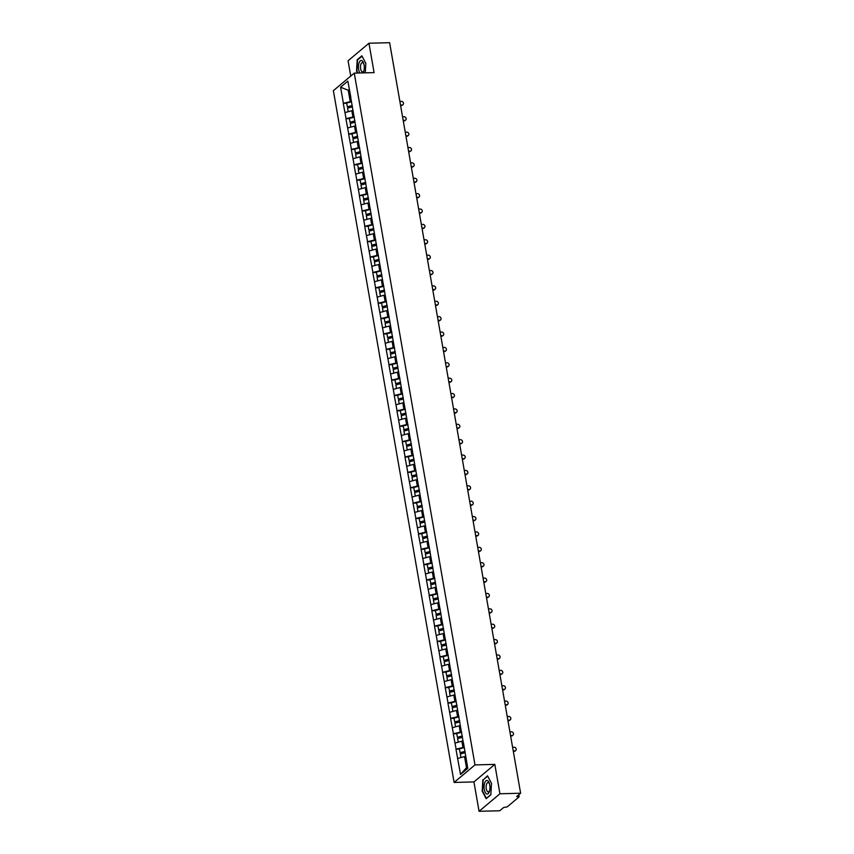 <?xml version="1.0" encoding="UTF-8"?>
<svg xmlns="http://www.w3.org/2000/svg" width="854" height="854" viewBox="0 0 854 854"><rect width="100%" height="100%" fill="white"/><g stroke="black" fill="none" stroke-linecap="round" stroke-linejoin="round"><path stroke-width="1.28" d="M479.062 811.3L499.942 793.772L494.818 764.394L473.938 781.922L479.062 811.3L499.739 810.766L503.646 807.489L507.201 806.881L519.018 796.963L516.713 796.515L520.62 793.227L389.627 42.7L368.96 43.234L348.08 60.773L350.748 76.07M473.938 781.922L454.114 782.445L333.38 90.663L354.261 73.124L474.995 764.906L454.114 782.445M465.729 756.537L464.533 756.569L466.476 767.65L460.53 774.461L467.789 768.354L463.519 743.076M460.53 774.461L455.972 749.182L459.441 749.086M464.234 747.165L455.972 749.182M456.1 749.075L453.282 733.799L456.762 733.714M461.555 731.793L453.282 733.799M453.41 733.703L450.602 718.427L454.082 718.331M458.865 716.41L450.602 718.427M450.731 718.321L447.923 703.045L451.392 702.959M456.185 701.038L447.923 703.045M448.04 702.949L445.233 687.673L448.713 687.577M453.506 685.655L445.233 687.673M445.361 687.566L442.553 672.29L446.023 672.205M450.816 670.283L442.553 672.29M442.682 672.194L439.863 656.918L443.343 656.822M448.136 654.901L439.863 656.918M439.991 656.811L437.184 641.535L440.664 641.45M445.446 639.529L437.184 641.535M437.312 641.439L434.505 626.163L437.974 626.067M442.767 624.146L434.505 626.163M434.622 626.057L431.814 610.781L435.294 610.695M440.088 608.774L431.814 610.781M431.943 610.685L429.135 595.409L432.604 595.313M437.397 593.391L429.135 595.409M429.263 595.302L426.445 580.026L429.925 579.941M434.718 578.019L426.445 580.026M426.573 579.93L423.765 564.654L427.246 564.558M432.028 562.637L423.765 564.654M423.894 564.547L421.086 549.271L424.555 549.186M429.348 547.265L421.086 549.271M421.203 549.175L418.396 533.899L421.876 533.803M426.669 531.882L418.396 533.899M418.524 533.793L415.717 518.517L419.186 518.431M423.979 516.51L415.717 518.517M415.845 518.421L413.026 503.145L416.506 503.049M421.3 501.127L413.026 503.145M413.155 503.038L410.347 487.762L413.816 487.677M418.609 485.755L410.347 487.762M410.475 487.666L407.668 472.39L411.137 472.294M415.93 470.373L407.668 472.39M407.785 472.283L404.977 457.007L408.458 456.922M413.24 455.001L404.977 457.007M405.106 456.911L402.298 441.635L405.767 441.539M410.56 439.618L402.298 441.635M402.415 441.529L399.608 426.253L403.088 426.167M407.881 424.246L399.608 426.253M399.736 426.157L396.929 410.881L400.398 410.785M405.191 408.863L396.929 410.881M397.057 410.774L394.249 395.498L397.718 395.413M402.512 393.491L394.249 395.498M394.367 395.402L391.559 380.126L395.039 380.03M399.821 378.108L391.559 380.126M391.687 380.019L388.88 364.743L392.349 364.658M397.142 362.736L388.88 364.743M388.997 364.647L386.189 349.371L389.67 349.275M394.463 347.354L386.189 349.371M386.318 349.265L383.51 333.989L386.979 333.903M391.772 331.982L383.51 333.989M383.638 333.893L380.82 318.617L384.3 318.521M389.093 316.599L380.82 318.617M380.948 318.51L378.141 303.234L381.621 303.149M386.403 301.227L378.141 303.234M378.269 303.138L375.461 287.862L378.93 287.766M383.724 285.844L375.461 287.862M375.579 287.755L372.771 272.479L376.251 272.394M381.044 270.472L372.771 272.479M372.899 272.383L370.092 257.107L373.561 257.011M378.354 255.09L370.092 257.107M370.22 257.001L367.401 241.725L370.882 241.639M375.675 239.718L367.401 241.725M367.53 241.629L364.722 226.353L368.202 226.257M372.984 224.335L364.722 226.353M364.85 226.246L362.043 210.97L365.512 210.885M370.305 208.963L362.043 210.97M362.16 210.874L359.353 195.598L362.833 195.502M367.626 193.58L359.353 195.598M359.481 195.491L356.673 180.215L360.142 180.13M364.936 178.208L356.673 180.215M356.801 180.119L353.983 164.843L357.463 164.747M362.256 162.826L353.983 164.843M354.111 164.737L351.304 149.461L354.784 149.375M359.566 147.454L351.304 149.461M351.432 149.365L348.624 134.089L352.094 133.993M356.887 132.071L348.624 134.089M348.742 133.982L345.934 118.706L349.414 118.621M354.207 116.699L345.934 118.706M346.062 118.61L343.255 103.334L346.724 103.238M351.517 101.316L343.255 103.334M343.383 103.227L340.586 87.215L347.845 81.109L350.802 97.228M463.359 742.98L350.642 97.132M463.049 741.155L461.854 741.187L462.9 747.197M461.854 741.187L455.043 743.065M460.359 725.783L459.174 725.815L460.221 731.825M459.174 725.815L452.364 727.683M457.68 710.4L456.484 710.432L457.541 716.442M456.484 710.432L449.684 712.311M454.99 695.028L453.805 695.06L454.851 701.07M453.805 695.06L446.994 696.928M452.161 679.656L451.115 679.677L452.172 685.687M451.115 679.677L444.315 681.556M449.471 664.273L448.435 664.305L449.482 670.315M448.435 664.305L441.625 666.173M446.791 648.901L445.756 648.923L446.802 654.933M445.756 648.923L438.945 650.801M444.261 633.519L443.066 633.551L444.123 639.561M443.066 633.551L436.255 635.419M441.571 618.136L440.386 618.168L441.433 624.178M440.386 618.168L433.576 620.047M438.892 602.764L437.696 602.796L438.753 608.806M437.696 602.796L430.896 604.664M436.202 587.381L435.017 587.413L436.063 593.423M435.017 587.413L428.206 589.292M433.522 572.009L432.337 572.041L433.384 578.051M432.337 572.041L425.527 573.909M430.843 556.627L429.647 556.659L430.704 562.669M429.647 556.659L422.837 558.537M428.153 541.255L426.968 541.287L428.014 547.297M426.968 541.287L420.157 543.155M425.313 525.883L424.278 525.904L425.335 531.914M424.278 525.904L417.478 527.783M422.634 510.5L421.598 510.532L422.645 516.542M421.598 510.532L414.788 512.4M419.954 495.128L418.919 495.149L419.965 501.159M418.919 495.149L412.108 497.028M417.425 479.745L416.229 479.777L417.275 485.787M416.229 479.777L409.418 481.645M414.734 464.362L413.549 464.395L414.596 470.405M413.549 464.395L406.739 466.273M412.055 448.99L410.859 449.023L411.916 455.033M410.859 449.023L404.059 450.891M409.365 433.608L408.18 433.64L409.226 439.65M408.18 433.64L401.369 435.519M406.685 418.236L405.501 418.268L406.547 424.278M405.501 418.268L398.69 420.136M404.006 402.853L402.81 402.885L403.857 408.895M402.81 402.885L396 404.764M401.316 387.481L400.131 387.513L401.177 393.523M400.131 387.513L393.32 389.381M398.637 372.098L397.441 372.13L398.498 378.141M397.441 372.13L390.641 374.009M395.797 356.726L394.761 356.758L395.808 362.769M394.761 356.758L387.951 358.627M393.118 341.354L392.071 341.376L393.128 347.386M392.071 341.376L385.271 343.255M390.588 325.972L389.392 326.004L390.438 332.014M389.392 326.004L382.581 327.872M387.897 310.589L386.713 310.621L387.759 316.631M386.713 310.621L379.902 312.5M385.218 295.217L384.022 295.249L385.079 301.259M384.022 295.249L377.222 297.117M382.528 279.834L381.343 279.866L382.389 285.876M381.343 279.866L374.532 281.745M379.849 264.462L378.653 264.494L379.71 270.505M378.653 264.494L371.853 266.363M377.158 249.08L375.973 249.112L377.02 255.122M375.973 249.112L369.163 250.991M374.479 233.708L373.294 233.74L374.34 239.75M373.294 233.74L366.483 235.608M371.639 218.336L370.604 218.357L371.661 224.367M370.604 218.357L363.793 220.236M368.96 202.953L367.925 202.985L368.971 208.995M367.925 202.985L361.114 204.853M366.281 187.581L365.234 187.602L366.291 193.612M365.234 187.602L358.434 189.481M363.74 172.198L362.555 172.23L363.601 178.24M362.555 172.23L355.744 174.099M361.061 156.816L359.876 156.848L360.922 162.858M359.876 156.848L353.065 158.727M358.381 141.444L357.185 141.476L358.242 147.486M357.185 141.476L350.375 143.344M355.691 126.061L354.506 126.093L355.552 132.103M354.506 126.093L347.695 127.972M353.012 110.689L351.816 110.721L352.873 116.731M351.816 110.721L345.016 112.589M349.435 90.236L348.251 90.268L350.183 101.348M349.297 89.392L348.251 90.268L340.586 87.215M499.942 793.772L520.62 793.227M494.818 764.394L474.995 764.906M354.261 73.124L374.084 72.611L368.96 43.234M466.476 767.65L467.512 766.775M464.533 756.569L457.733 758.437M365.288 72.846L365.832 63.377L361.85 55.82L357.196 59.727L356.534 71.192L357.506 73.038M482.852 779.702L482.19 791.167L486.172 798.725L490.826 794.818L491.488 783.353L487.506 775.795L483.46 779.681M357.805 59.705L357.196 59.727M402.96 104.69L402.33 105.213A1.932 1.655 -130 0 1 401.412 105.554L402.031 105.031A1.932 1.655 50 0 0 401.401 101.38L399.875 101.423M352.339 106.013L347.354 106.825L346.692 103.035L351.592 101.743M352.254 105.544L347.354 106.825M352.339 106.857L347.578 108.106L348.208 111.714M402.031 105.031L400.515 105.063M401.412 105.554L400.601 105.576M405.639 120.062L405.02 120.585A1.932 1.655 -130 0 1 404.091 120.926L404.721 120.403A1.932 1.655 50 0 0 404.081 116.752L402.565 116.795M355.018 121.385L350.033 122.207L349.371 118.407L354.271 117.126M354.944 120.916L350.033 122.207M355.029 122.229L350.257 123.488L350.887 127.086M404.721 120.403L403.195 120.446M404.091 120.926L403.291 120.948M408.329 135.444L407.7 135.967A1.932 1.655 -130 0 1 406.771 136.309L407.401 135.786A1.932 1.655 50 0 0 406.76 132.135L405.244 132.178M357.709 136.768L352.723 137.579L352.061 133.79L356.961 132.498M357.623 136.298L352.723 137.579M357.709 137.611L352.948 138.86L353.577 142.469M407.401 135.786L405.885 135.818M406.771 136.309L405.97 136.33M411.009 150.816L410.39 151.339A1.932 1.655 -130 0 1 409.461 151.681L410.08 151.158A1.932 1.655 50 0 0 409.45 147.507L407.934 147.55M360.388 152.14L355.403 152.962L354.741 149.162L359.641 147.881M360.303 151.67L355.403 152.962M360.388 152.983L355.627 154.243L356.257 157.841M410.08 151.158L408.564 151.201M409.461 151.681L408.66 151.702M413.699 166.199L413.069 166.722A1.932 1.655 -130 0 1 412.14 167.064L412.77 166.541A1.932 1.655 50 0 0 412.13 162.89L410.614 162.933M363.067 167.523L358.595 168.697L357.42 164.544L362.331 163.253M362.993 167.053L358.093 168.334M363.078 168.366L358.306 169.615L358.936 173.223M412.77 166.541L411.254 166.573M412.14 167.064L411.34 167.085M416.378 181.571L415.749 182.094A1.932 1.655 -130 0 1 414.83 182.436L415.45 181.913A1.932 1.655 50 0 0 414.82 178.262L413.293 178.305M365.758 182.895L360.772 183.717L360.11 179.916L365.01 178.635M365.672 182.425L360.772 183.717M365.758 183.738L360.996 184.998L361.626 188.595M415.45 181.913L413.934 181.955M414.83 182.436L414.019 182.457M363.142 72.9A6.8 2.936 -91.5 0 0 363.697 71.683A6.8 2.936 -91.5 0 0 363.9 71.031A6.8 2.936 -91.5 0 0 363.697 63.388A6.8 2.936 -91.5 0 0 359.043 62.865A6.8 2.936 -91.5 0 0 359.897 72.985M363.889 64.071A4.654 2.007 -91.5 0 0 362.374 62.588A4.654 2.007 -91.5 0 0 360.9 64.231A4.654 2.007 -91.5 0 0 360.719 69.227A4.654 2.007 -91.5 0 0 362.608 71.907A4.654 2.007 -91.5 0 0 364.05 70.348M357.901 73.038L356.865 71.063L357.506 59.951L362.021 56.172L365.832 63.409M489.353 791.658A6.8 2.936 -91.5 0 0 489.555 791.007A6.8 2.936 -91.5 0 0 489.353 783.364A6.8 2.936 -91.5 0 0 484.698 782.84A6.8 2.936 -91.5 0 0 485.232 792.427A6.8 2.936 -91.5 0 0 489.353 791.658M489.545 784.047A4.654 2.007 -91.5 0 0 488.029 782.563A4.654 2.007 -91.5 0 0 486.556 784.207A4.654 2.007 -91.5 0 0 486.374 789.203A4.654 2.007 -91.5 0 0 488.264 791.882A4.654 2.007 -91.5 0 0 489.705 790.324M490.836 794.615L486.385 798.362L482.521 791.039L483.161 779.926L487.677 776.147L491.488 783.374M419.058 196.954L418.439 197.477A1.932 1.655 -130 0 1 417.51 197.818L418.14 197.295A1.932 1.655 50 0 0 417.499 193.644L415.983 193.687M368.437 198.277L363.964 199.452L362.79 195.299L367.7 194.007M368.362 197.808L363.452 199.089M368.448 199.121L363.676 200.37L364.306 203.978M418.14 197.295L416.624 197.327M417.51 197.818L416.709 197.84M421.748 212.326L421.118 212.849A1.932 1.655 -130 0 1 420.189 213.19L420.819 212.667A1.932 1.655 50 0 0 420.179 209.016L418.663 209.059M371.127 213.649L366.142 214.471L365.48 210.671L370.38 209.39M371.042 213.18L366.142 214.471M371.127 214.493L366.366 215.752L366.996 219.35M420.819 212.667L419.303 212.71M420.189 213.19L419.389 213.212M424.427 227.708L423.808 228.231A1.932 1.655 -130 0 1 422.879 228.573L423.499 228.05A1.932 1.655 50 0 0 422.869 224.399L421.353 224.442M373.806 229.032L368.821 229.843L368.159 226.054L373.059 224.762M373.721 228.562L368.821 229.843M373.806 229.875L369.045 231.124L369.675 234.733M423.499 228.05L421.983 228.082M422.879 228.573L422.079 228.594M427.117 243.08L426.488 243.603A1.932 1.655 -130 0 1 425.559 243.945L426.189 243.422A1.932 1.655 50 0 0 425.548 239.771L424.032 239.814M376.486 244.404L372.013 245.589L370.849 241.426L375.749 240.145M376.411 243.934L371.511 245.226M376.497 245.247L371.736 246.507L372.355 250.105M426.189 243.422L424.673 243.465M425.559 243.945L424.758 243.966M429.797 258.463L429.167 258.986A1.932 1.655 -130 0 1 428.249 259.328L428.868 258.805A1.932 1.655 50 0 0 428.238 255.154L426.722 255.197M379.176 259.787L374.191 260.598L373.529 256.808L378.429 255.517M379.091 259.317L374.191 260.598M379.176 260.63L374.415 261.879L375.045 265.487M428.868 258.805L427.352 258.837M428.249 259.328L427.438 259.349M432.476 273.835L431.857 274.358A1.932 1.655 -130 0 1 430.928 274.7L431.558 274.177A1.932 1.655 50 0 0 430.918 270.526L429.402 270.569M381.855 275.159L377.383 276.344L376.208 272.18L381.119 270.899M381.781 274.689L376.87 275.981M381.866 276.002L377.094 277.262L377.724 280.859M431.558 274.177L430.042 274.219M430.928 274.7L430.128 274.721M435.166 289.218L434.537 289.741A1.932 1.655 -130 0 1 433.608 290.082L434.238 289.559A1.932 1.655 50 0 0 433.597 285.909L432.081 285.951M384.546 290.541L379.56 291.353L378.898 287.563L383.798 286.271M384.46 290.072L379.56 291.353M384.546 291.385L379.784 292.634L380.414 296.242M434.238 289.559L432.722 289.591M433.608 290.082L432.807 290.104M437.846 304.59L437.227 305.113A1.932 1.655 -130 0 1 436.298 305.454L436.928 304.931A1.932 1.655 50 0 0 436.287 301.281L434.771 301.323M387.225 305.913L382.24 306.735L381.578 302.935L386.478 301.654M387.14 305.444L382.24 306.735M387.236 306.757L382.464 308.016L383.094 311.614M436.928 304.931L435.401 304.974M436.298 305.454L435.497 305.476M440.536 319.972L439.906 320.496A1.932 1.655 -130 0 1 438.977 320.837L439.607 320.314A1.932 1.655 50 0 0 438.967 316.663L437.451 316.706M389.915 321.296L384.93 322.107L384.268 318.318L389.168 317.026M389.83 320.826L384.93 322.107M389.915 322.139L385.154 323.388L385.773 326.997M439.607 320.314L438.091 320.346M438.977 320.837L438.177 320.858M443.215 335.344L442.585 335.868A1.932 1.655 -130 0 1 441.667 336.209L442.287 335.686A1.932 1.655 50 0 0 441.657 332.035L440.141 332.078M392.594 336.668L387.609 337.49L386.947 333.69L391.847 332.409M392.509 336.198L387.609 337.49M392.594 337.511L387.833 338.771L388.463 342.369M442.287 335.686L440.771 335.729M441.667 336.209L440.856 336.23M445.905 350.727L445.276 351.25A1.932 1.655 -130 0 1 444.347 351.592L444.977 351.069A1.932 1.655 50 0 0 444.336 347.418L442.82 347.461M395.274 352.051L390.801 353.225L389.627 349.072L394.537 347.781M395.199 351.581L390.289 352.862M395.285 352.894L390.513 354.143L391.143 357.751M444.977 351.069L443.461 351.101M444.347 351.592L443.546 351.613M448.585 366.099L447.955 366.622A1.932 1.655 -130 0 1 447.026 366.964L447.656 366.441A1.932 1.655 50 0 0 447.026 362.79L445.5 362.833M397.964 367.423L392.979 368.245L392.317 364.444L397.217 363.163M397.879 366.953L392.979 368.245M397.964 368.266L393.203 369.526L393.833 373.123M447.656 366.441L446.14 366.483M447.026 366.964L446.226 366.985M451.264 381.482L450.645 382.005A1.932 1.655 -130 0 1 449.716 382.346L450.346 381.823A1.932 1.655 50 0 0 449.706 378.173L448.19 378.215M400.643 382.805L395.658 383.617L394.996 379.827L399.896 378.536M400.558 382.336L395.658 383.617M400.654 383.649L395.882 384.898L396.512 388.506M450.346 381.823L448.82 381.855M449.716 382.346L448.916 382.368M453.954 396.854L453.325 397.377A1.932 1.655 -130 0 1 452.396 397.718L453.026 397.195A1.932 1.655 50 0 0 452.385 393.545L450.869 393.587M403.334 398.177L398.348 398.999L397.686 395.199L402.586 393.918M403.248 397.708L398.348 398.999M403.334 399.021L398.572 400.28L399.202 403.878M453.026 397.195L451.51 397.238M452.396 397.718L451.595 397.74M456.634 412.236L456.004 412.76A1.932 1.655 -130 0 1 455.086 413.101L455.705 412.578A1.932 1.655 50 0 0 455.075 408.927L453.559 408.97M406.013 413.56L401.028 414.371L400.366 410.582L405.266 409.29M405.928 413.09L401.028 414.371M406.013 414.403L401.252 415.652L401.882 419.261M455.705 412.578L454.189 412.61M455.086 413.101L454.285 413.122M459.324 427.608L458.694 428.132A1.932 1.655 -130 0 1 457.765 428.473L458.395 427.95A1.932 1.655 50 0 0 457.755 424.299L456.239 424.342M408.692 428.932L404.22 430.117L403.045 425.954L407.956 424.673M408.618 428.462L403.707 429.754M408.703 429.775L403.931 431.035L404.561 434.633M458.395 427.95L456.879 427.993M457.765 428.473L456.965 428.494M462.003 442.991L461.373 443.514A1.932 1.655 -130 0 1 460.455 443.856L461.075 443.333A1.932 1.655 50 0 0 460.445 439.682L458.918 439.725M411.382 444.315L406.397 445.126L405.735 441.337L410.635 440.045M411.297 443.845L406.397 445.126M411.382 445.158L406.621 446.407L407.251 450.015M461.075 443.333L459.559 443.365M460.455 443.856L459.644 443.877M464.683 458.363L464.064 458.886A1.932 1.655 -130 0 1 463.135 459.228L463.765 458.705A1.932 1.655 50 0 0 463.124 455.054L461.608 455.097M414.062 459.687L409.077 460.509L408.415 456.709L413.315 455.428M413.976 459.217L409.077 460.509M414.073 460.53L409.301 461.79L409.931 465.387M463.765 458.705L462.238 458.747M463.135 459.228L462.334 459.249M467.373 473.746L466.743 474.269A1.932 1.655 -130 0 1 465.814 474.611L466.444 474.087A1.932 1.655 50 0 0 465.804 470.437L464.288 470.479M416.752 475.07L411.767 475.881L411.105 472.091L416.005 470.8M416.667 474.6L411.767 475.881M416.752 475.913L411.991 477.162L412.621 480.77M466.444 474.087L464.928 474.119M465.814 474.611L465.014 474.632M470.052 489.118L469.433 489.641A1.932 1.655 -130 0 1 468.504 489.982L469.124 489.459A1.932 1.655 50 0 0 468.494 485.809L466.978 485.851M419.431 490.442L414.446 491.263L413.784 487.463L418.684 486.182M419.346 489.972L414.446 491.263M419.431 491.285L414.67 492.544L415.3 496.142M469.124 489.459L467.608 489.502M468.504 489.982L467.704 490.004M472.742 504.5L472.113 505.024A1.932 1.655 -130 0 1 471.184 505.365L471.814 504.842A1.932 1.655 50 0 0 471.173 501.191L469.657 501.234M422.111 505.824L417.638 506.998L416.464 502.846L421.374 501.554M422.036 505.354L417.136 506.635M422.122 506.668L417.35 507.916L417.98 511.525M471.814 504.842L470.298 504.874M471.184 505.365L470.383 505.387M475.422 519.872L474.792 520.396A1.932 1.655 -130 0 1 473.874 520.737L474.493 520.214A1.932 1.655 50 0 0 473.863 516.563L472.337 516.606M424.801 521.196L419.816 522.018L419.154 518.218L424.054 516.937M424.716 520.726L419.816 522.018M424.801 522.04L420.04 523.299L420.67 526.897M474.493 520.214L472.977 520.257M473.874 520.737L473.063 520.759M478.101 535.255L477.482 535.778A1.932 1.655 -130 0 1 476.553 536.12L477.183 535.597A1.932 1.655 50 0 0 476.543 531.946L475.027 531.989M427.48 536.579L422.495 537.39L421.833 533.601L426.733 532.309M427.406 536.109L422.495 537.39M427.491 537.422L422.719 538.671L423.349 542.279M477.183 535.597L475.657 535.629M476.553 536.12L475.753 536.141M480.791 550.627L480.161 551.15A1.932 1.655 -130 0 1 479.233 551.492L479.863 550.969A1.932 1.655 50 0 0 479.222 547.318L477.706 547.361M430.17 551.951L425.185 552.773L424.523 548.973L429.423 547.692M430.085 551.481L425.185 552.773M430.17 552.794L425.409 554.054L426.039 557.651M479.863 550.969L478.347 551.011M479.233 551.492L478.432 551.513M483.471 566.01L482.852 566.533A1.932 1.655 -130 0 1 481.923 566.875L482.542 566.351A1.932 1.655 50 0 0 481.912 562.701L480.396 562.743M432.85 567.334L427.865 568.145L427.203 564.355L432.103 563.064M432.764 566.864L427.865 568.145M432.85 568.177L428.089 569.426L428.719 573.034M482.542 566.351L481.026 566.383M481.923 566.875L481.122 566.896M486.161 581.382L485.531 581.905A1.932 1.655 -130 0 1 484.602 582.247L485.232 581.723A1.932 1.655 50 0 0 484.592 578.073L483.076 578.115M435.529 582.706L431.056 583.89L429.893 579.727L434.793 578.446M435.455 582.236L430.555 583.528M435.54 583.549L430.768 584.809L431.398 588.406M485.232 581.723L483.716 581.766M484.602 582.247L483.802 582.268M488.84 596.765L488.21 597.288A1.932 1.655 -130 0 1 487.292 597.629L487.912 597.106A1.932 1.655 50 0 0 487.282 593.455L485.755 593.498M438.219 598.088L433.234 598.9L432.572 595.11L437.472 593.818M438.134 597.619L433.234 598.9M438.219 598.932L433.458 600.181L434.088 603.789M487.912 597.106L486.396 597.138M487.292 597.629L486.481 597.651M491.52 612.137L490.901 612.66A1.932 1.655 -130 0 1 489.972 613.001L490.602 612.478A1.932 1.655 50 0 0 489.961 608.827L488.445 608.87M440.899 613.46L436.426 614.645L435.252 610.482L440.162 609.201M440.824 612.991L435.914 614.282M440.91 614.304L436.138 615.563L436.768 619.161M490.602 612.478L489.086 612.521M489.972 613.001L489.171 613.023M494.21 627.519L493.58 628.042A1.932 1.655 -130 0 1 492.651 628.384L493.281 627.861A1.932 1.655 50 0 0 492.641 624.21L491.125 624.253M443.589 628.843L438.604 629.654L437.942 625.865L442.842 624.573M443.504 628.373L438.604 629.654M443.589 629.686L438.828 630.935L439.458 634.543M493.281 627.861L491.765 627.893M492.651 628.384L491.851 628.405M496.889 642.891L496.27 643.414A1.932 1.655 -130 0 1 495.341 643.756L495.96 643.233A1.932 1.655 50 0 0 495.331 639.582L493.815 639.625M446.268 644.215L441.283 645.037L440.621 641.237L445.521 639.956M446.183 643.745L441.283 645.037M446.268 645.058L441.507 646.318L442.137 649.915M495.96 643.233L494.445 643.275M495.341 643.756L494.541 643.777M499.579 658.274L498.949 658.797A1.932 1.655 -130 0 1 498.021 659.139L498.651 658.615A1.932 1.655 50 0 0 498.01 654.965L496.494 655.007M448.958 659.598L443.973 660.409L443.311 656.619L448.211 655.328M448.873 659.128L443.973 660.409M448.958 660.441L444.197 661.69L444.817 665.298M498.651 658.615L497.135 658.647M498.021 659.139L497.22 659.16M502.259 673.646L501.629 674.169A1.932 1.655 -130 0 1 500.711 674.511L501.33 673.987A1.932 1.655 50 0 0 500.7 670.337L499.184 670.379M451.638 674.97L446.653 675.792L445.991 671.991L450.891 670.71M451.552 674.5L446.653 675.792M451.638 675.813L446.877 677.073L447.507 680.67M501.33 673.987L499.814 674.03M500.711 674.511L499.9 674.532M504.949 689.029L504.319 689.552A1.932 1.655 -130 0 1 503.39 689.893L504.02 689.37A1.932 1.655 50 0 0 503.38 685.719L501.864 685.762M454.317 690.352L449.844 691.526L448.67 687.374L453.581 686.082M454.243 689.883L449.332 691.164M454.328 691.196L449.556 692.445L450.186 696.053M504.02 689.37L502.504 689.402M503.39 689.893L502.59 689.915M507.628 704.401L506.998 704.924A1.932 1.655 -130 0 1 506.07 705.265L506.7 704.742A1.932 1.655 50 0 0 506.059 701.091L504.543 701.134M457.007 705.724L452.022 706.546L451.36 702.746L456.26 701.465M456.922 705.255L452.022 706.546M457.007 706.568L452.246 707.827L452.876 711.425M506.7 704.742L505.184 704.785M506.07 705.265L505.269 705.287M510.308 719.783L509.689 720.306A1.932 1.655 -130 0 1 508.76 720.648L509.39 720.125A1.932 1.655 50 0 0 508.749 716.474L507.233 716.517M459.687 721.107L454.702 721.918L454.04 718.129L458.94 716.837M459.601 720.637L454.702 721.918M459.698 721.95L454.926 723.199L455.556 726.807M509.39 720.125L507.863 720.157M508.76 720.648L507.959 720.669M512.998 735.155L512.368 735.678A1.932 1.655 -130 0 1 511.439 736.02L512.069 735.497A1.932 1.655 50 0 0 511.429 731.846L509.913 731.889M462.377 736.479L457.392 737.301L456.73 733.501L461.63 732.22M462.292 736.009L457.392 737.301M462.377 737.322L457.616 738.582L458.235 742.179M512.069 735.497L510.553 735.54M511.439 736.02L510.639 736.041M515.677 750.538L515.047 751.061A1.932 1.655 -130 0 1 514.129 751.403L514.748 750.879A1.932 1.655 50 0 0 514.119 747.229L512.603 747.271M465.056 751.862L460.071 752.673L459.409 748.883L464.309 747.592M464.971 751.392L460.071 752.673M465.056 752.705L460.295 753.954L460.925 757.562M514.748 750.879L513.233 750.912M514.129 751.403L513.318 751.424M518.229 796.472L518.036 795.394M518.805 794.754L519.147 796.729"/></g></svg>
